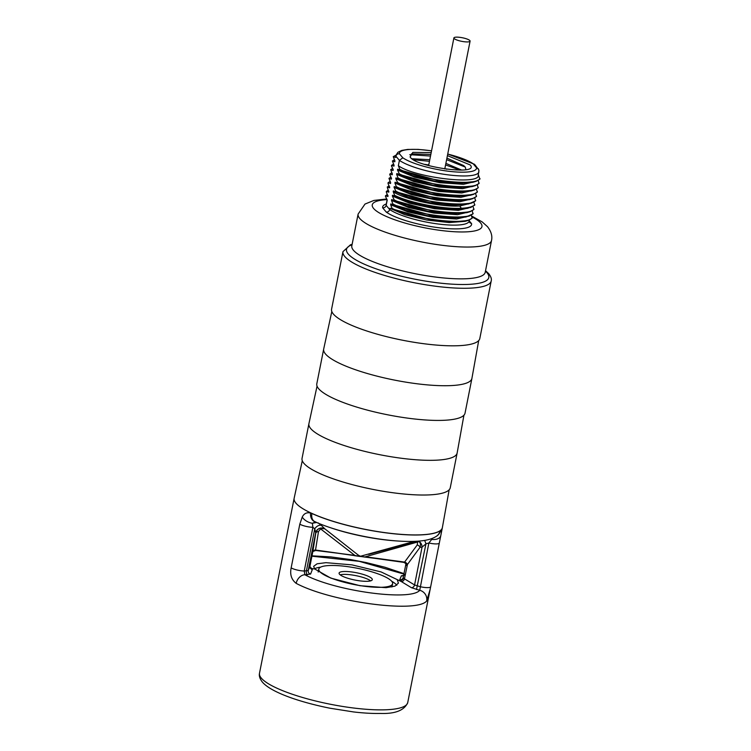 <?xml version="1.0" encoding="UTF-8"?>
<svg xmlns="http://www.w3.org/2000/svg" width="751" height="751" viewBox="0 0 751 751"><rect width="100%" height="100%" fill="white"/><g stroke="black" fill="none" stroke-linecap="round" stroke-linejoin="round"><path stroke-width="1.13" d="M302.277 460.729L294.148 498.232A75.551 16.653 11.2 0 0 294.139 498.298A75.551 16.653 11.2 0 0 295.969 503.198A75.551 16.653 11.2 0 0 375.031 531.135A75.551 16.653 11.2 0 0 442.367 527.643A75.551 16.653 11.2 0 0 442.377 527.577L449.154 489.812M259.48 673.347A75.551 16.653 11.2 0 0 261.329 678.134A75.551 16.653 11.2 0 0 340.156 706.043A75.551 16.653 11.2 0 0 407.699 702.692C404.301 710.38 395.204 713.966 380.4 713.45C372.534 713.61 363.606 713.112 353.608 711.948L329.82 708.193C298.569 701.894 270.867 692.093 262.381 682.096C259.884 678.913 258.917 675.994 259.48 673.347A75.551 16.653 11.2 0 1 259.499 673.234L291.059 513.844A9.068 2 11.2 0 0 291.059 513.844L294.139 498.298M407.699 702.692A75.551 16.653 11.2 0 0 407.727 702.589L430.661 586.766A9.068 2 11.2 0 0 430.661 586.747L439.316 543.048M302.249 517.035L299.809 524.16L291.153 567.869C289.792 574.515 291.463 579.669 296.166 583.349C330.938 601.927 416.505 613.501 426.671 601.007L430.126 589.46L440.743 535.763C441.56 532.13 441.475 530.403 440.49 530.572L440.02 530.826A75.551 16.653 -168.8 0 1 384.916 532.712A75.551 16.653 -168.8 0 1 311.909 513.496L310.567 512.999C306.737 512.173 303.967 513.524 302.249 517.035A9.068 4.853 -154 0 0 312.36 523.269L312.895 527.305A9.068 2 -168.8 0 1 299.809 524.16M281.944 559.889A9.068 3.811 11.2 0 0 281.944 559.899L282.404 557.542A9.068 2 11.2 0 0 282.404 557.542A9.068 2 11.2 0 0 282.404 557.552M364.977 557.092L315.523 550.042A3.023 2.262 9.1 0 0 312.801 551.713L315.758 533.257L314.763 528.779L312.895 527.305L304.239 571.013A9.068 2 -168.8 0 1 291.153 567.869M405.869 564.245L405.915 565.55A3.023 2.844 140.7 0 0 405.352 563.241L405.352 563.241A3.023 2.844 140.7 0 0 405.343 563.222A3.023 2.835 138.7 0 0 405.333 563.212A3.023 2.835 138.7 0 0 403.944 562.377M405.915 565.55A8.852 1.953 11.2 0 0 405.953 565.597A3.023 2.835 138.7 0 0 405.333 563.222L403.775 562.377L315.523 550.042L318.49 531.595L320.593 528.892L354.791 555.355L315.767 550.474C313.158 551.3 312.125 551.929 312.688 552.361M403.24 577.538A3.023 2.957 22.6 0 1 399.748 579.706L400.001 580.504C401.794 580.57 402.949 579.734 403.465 578.007L404.46 578.833L407.427 564.508A3.023 1.981 36.3 0 0 404.648 562.095L365.38 556.782L417.603 542.015L417.012 541.424M405.953 565.597L407.258 564.714A3.023 2.103 40.8 0 0 404.545 562.161L417.237 544.954L417.603 542.015A3.023 1.953 -48.9 0 1 419.011 541.687L418.11 541.152M403.662 575.369A3.023 2.957 22.6 0 1 401.363 575.82L404.376 575.238M397.401 580.157L398.415 583.133L394.932 586.155L386.033 587.676L359.973 585.705L330.853 578.129L314.707 568.967L313.627 566.348L317.072 563.804L325.925 562.668L351.937 564.865L381.114 571.943L401.334 581.574A3.023 2.45 121.2 0 0 404.46 578.833L414.571 584.954L420.213 586.7A9.068 2 11.2 0 0 430.661 586.756M401.334 581.574L411.435 587.704A3.023 2.45 121.2 0 0 414.571 584.954L422.062 547.122L420.006 547.357C420.823 544.616 420.494 542.729 419.011 541.687M314.707 568.967L312.106 568.62L312.341 569.54A3.023 2.938 -158.9 0 1 309.966 566.047L308.22 570.572A3.023 2.938 -158.9 0 0 310.595 574.064L304.887 574.768A9.068 6.646 116.7 0 0 296.166 583.349M411.435 587.704L419.734 590.295A9.068 8.674 47.9 0 1 426.671 601.007M318.49 531.595A3.023 2.262 9.1 0 0 315.758 533.257C316.518 530.497 317.936 528.845 319.992 528.3A3.023 0.723 72.1 0 1 320.593 528.892L323.531 528.441A3.023 1.258 102.7 0 0 323.305 528.216A6.046 5.98 -4.1 0 0 315.711 532.741L308.22 570.572L304.239 571.013L304.887 574.768C335.444 591.197 410.788 601.391 419.734 590.295L428.868 542.992A9.068 2 11.2 0 0 439.316 543.039A9.068 2 11.2 0 0 439.316 543.029L442.367 527.643M431.036 538.833L431.722 539.415L428.868 542.992L425.967 543.818L422.062 547.122A6.046 5.079 -97.5 0 0 418.335 541.133M424.55 540.401A6.046 1.324 -105.9 0 1 425.967 543.818L416.495 589.535M365.155 557.111L404.545 562.161M315.739 550.427L315.561 550.126A3.023 2.413 8.7 0 0 312.763 551.938L312.801 551.713M312.266 552.924L309.966 566.047M312.688 552.332L309.994 565.963L310.294 567.587L312.106 568.62L310.154 567.343M314.547 568.789A43.258 9.538 -168.8 0 1 320.649 567.136M391.618 581.18A43.258 9.538 -168.8 0 1 396.509 584.888A43.258 9.538 -168.8 0 1 396.791 585.236M391.9 586.991A37.625 8.299 11.2 0 0 392.031 586.597L392.604 583.705A37.625 8.299 11.2 0 0 391.693 581.265A37.625 8.299 -168.8 0 0 352.313 567.352A37.625 8.299 -168.8 0 0 318.781 569.089A37.625 8.299 -168.8 0 0 319.691 571.53A37.625 8.299 11.2 0 0 359.072 585.442A37.625 8.299 11.2 0 0 392.604 583.705M318.199 572.027A37.625 8.299 -168.8 0 1 318.208 571.98L318.781 569.089M339.499 574.205A16.926 3.727 11.2 0 0 357.213 580.467A16.926 3.727 11.2 0 0 372.289 579.688A16.926 3.727 11.2 0 0 371.886 578.589A16.926 3.727 11.2 0 0 354.172 572.328A16.926 3.727 11.2 0 0 339.095 573.107A16.926 3.727 11.2 0 0 339.499 574.205M370.656 580.861A16.926 3.727 11.2 0 0 355.843 575.632A16.926 3.727 11.2 0 0 340.156 574.825M319.992 528.3L324.864 528.854L321.409 525.437A6.046 3.858 -51.7 0 0 314.763 528.779L306.389 571.042A3.023 1.831 -89.2 0 0 307.553 574.797M323.531 528.441L324.864 528.854C364.291 559.767 356.941 554.351 360.452 556.256L414.486 541.358M321.409 525.437L318.236 522.931M315.73 521.907L312.36 523.269L316.64 522.461M315.016 521.748A9.068 6.825 -75.5 0 1 310.567 512.999M436.528 536.176L436.547 536.158C432.651 538.852 426.709 540.504 418.72 541.105C411.154 541.696 402.254 541.509 392.022 540.532C365.756 538.11 333.688 530.347 314.913 521.701L314.913 521.701A9.068 6.459 -65.5 0 1 311.909 513.496M436.547 536.158A9.068 8.646 -124.6 0 0 440.02 530.826M436.031 536.505A9.068 8.881 -105.1 0 0 440.49 530.572M431.816 538.561L431.722 539.415A9.068 5.407 10.6 0 0 440.743 535.763M457.134 453.041L450.262 487.746A75.551 16.653 -168.8 0 1 392.829 492.731A75.551 16.653 -168.8 0 1 302.043 458.392L308.914 423.695A75.551 16.653 11.2 0 0 310.736 428.596A75.551 16.653 11.2 0 0 399.701 458.035A75.551 16.653 11.2 0 0 457.134 453.041A75.551 16.653 11.2 0 0 457.152 452.975L463.93 415.209M317.053 386.127L308.924 423.63A75.551 16.653 11.2 0 0 308.914 423.695M471.91 378.438L465.038 413.144A75.551 16.653 -168.8 0 1 407.596 418.129A75.551 16.653 -168.8 0 1 316.809 383.789L323.681 349.093A75.551 16.653 11.2 0 0 325.512 353.993A75.551 16.653 11.2 0 0 414.468 383.432A75.551 16.653 11.2 0 0 471.91 378.438A75.551 16.653 11.2 0 0 471.919 378.373L478.697 340.607M331.82 311.524L323.69 349.027A75.551 16.653 11.2 0 0 323.681 349.093M422.372 343.526A75.551 16.653 -168.8 0 1 331.585 309.187L342.972 251.641A75.551 16.653 11.2 0 0 344.803 256.542A75.551 16.653 11.2 0 0 423.874 284.488A75.551 16.653 11.2 0 0 491.201 280.996L479.805 338.541A75.551 16.653 -168.8 0 1 422.372 343.526M386.155 204.779L386.174 204.61A42.309 9.331 11.2 0 0 386.164 205.38C385.648 207.107 384.474 207.914 382.644 207.802L386.277 212.092C388.032 212.111 389.168 211.256 389.685 209.52L389.929 208.271L404.789 214.702L426.793 220.052L449.192 222.559L465.122 221.329L467.835 220.541L452.834 221.892L431.618 219.921L389.929 208.271M398.359 165.689L400.058 170.036L397.654 169.238L412.524 175.668L434.529 181.019L456.927 183.526L472.848 182.296L475.561 181.498L479.889 179.17L478.256 174.532C482.33 186.032 413.998 177.443 398.359 165.689L399.419 160.367L402.818 157.785L399.429 153.795C397.598 153.683 396.425 154.49 395.899 156.217L395.655 157.466L393.252 156.668L394.951 161.014L394.791 161.803L392.397 161.005L394.097 165.351L393.937 166.14L391.543 165.342L391.431 165.887L393.233 169.688L393.073 170.477L390.68 169.679L392.379 174.025L392.219 174.814L389.825 174.016L389.713 174.561L391.515 178.362L391.355 179.151L388.962 178.353L390.661 182.7L390.501 183.488L388.107 182.69L387.995 183.235L389.638 187.834L387.244 187.027L388.783 192.172L386.389 191.374L386.277 191.909L387.929 196.509L385.526 195.711L385.423 196.246L387.225 200.048L386.164 205.38L389.685 209.52A42.309 9.331 11.2 0 0 435.373 223.61A42.309 9.331 11.2 0 0 469.187 221.047L469.807 222.643L471.572 223.629L469.225 220.86M476.472 181.226L463.498 184.314L439.926 182.709L414.721 177.189L397.504 170.026L397.654 169.238M397.504 170.026L399.307 173.828L399.194 174.373L396.8 173.575L411.661 180.005L433.665 185.356L456.064 187.863L471.994 186.633L474.707 185.835M475.608 185.563L462.644 188.651L439.072 187.055L413.867 181.526L396.641 174.363L396.8 173.575M396.641 174.363L398.34 178.71L395.937 177.912L410.806 184.342L432.811 189.693L455.209 192.2L471.13 190.97L473.843 190.172L458.842 191.533L437.626 189.552L398.34 178.71M474.754 189.9L461.781 192.988L438.209 191.392L413.003 185.863L395.786 178.7L395.937 177.912M395.786 178.7L397.589 182.502L397.476 183.047L395.082 182.249L409.943 188.679L431.947 194.03L454.346 196.537L470.276 195.307L472.989 194.509L457.988 195.87L436.772 193.889L397.476 183.047M473.89 194.237L460.926 197.325L437.354 195.729L412.149 190.2L394.923 183.037L395.082 182.249M394.923 183.037L396.622 187.384L394.219 186.586L409.088 193.016L431.093 198.367L453.491 200.874L469.422 199.644L472.126 198.846M473.036 198.574L460.072 201.662L436.491 200.066L411.285 194.537L394.068 187.374L394.219 186.586M394.068 187.374L395.871 191.176L395.758 191.721L393.364 190.923L408.225 197.353L430.229 202.704L452.628 205.211L468.558 203.981M472.172 202.911L459.8 205.981C440.33 207.238 403.418 199.024 393.205 191.712L393.364 190.923M393.205 191.712L394.904 196.058L392.501 195.26C402.724 202.573 439.626 210.787 459.096 209.529L467.92 208.252M471.318 207.248L458.354 210.346L434.773 208.74L409.577 203.211L392.351 196.049L392.501 195.26M392.351 196.049L394.153 199.85L394.04 200.395L391.647 199.597L406.507 206.027L428.511 211.378L450.91 213.885L466.84 212.655L469.553 211.866L454.552 213.218L433.336 211.247L394.04 200.395M470.455 211.585L457.49 214.683L433.918 213.077L408.713 207.548L391.487 200.386L391.647 199.597M391.487 200.386L393.186 204.732L390.792 203.934L405.653 210.364L427.657 215.715L450.056 218.222L465.986 216.992M469.6 215.922L456.636 219.02L433.055 217.414L407.859 211.885L390.633 204.723L390.792 203.934M390.633 204.723L392.322 209.069M447.418 155.617L470.201 164.938C480.189 176.025 416.495 167.022 410.44 157.381L410.093 157.015L412.815 152.397L431.196 152.594M478.227 175.358L478.95 170.12L474.848 164.657L473.158 163.765A39.287 8.665 -168.8 0 0 447.727 154.077M395.655 157.466L395.908 155.448A42.309 9.331 -168.8 0 0 395.899 156.217L399.419 160.367A42.309 9.331 -168.8 0 0 445.108 174.448A42.309 9.331 -168.8 0 0 478.922 171.885M393.252 156.668L395.974 155.166M394.791 161.803L394.848 160.836M392.397 161.005L394.294 159.803M393.937 166.14L393.984 165.173M391.543 165.342L393.44 164.14M393.073 170.477L393.13 169.51M390.68 169.679L392.576 168.477M392.219 174.814L392.266 173.847M389.825 174.016L391.722 172.814M391.355 179.151L391.412 178.184M388.962 178.353L390.858 177.152M390.501 183.488L390.548 182.521M388.107 182.69L390.004 181.489M389.638 187.834L389.694 186.858M387.244 187.027L389.14 185.826M388.783 192.172L388.83 191.195M386.389 191.374L388.286 190.163M387.929 196.509L387.976 195.532M385.526 195.711L387.422 194.5M467.826 220.55L472.163 218.203L471.29 215.199M465.967 216.992L473.017 213.866L472.154 210.862M469.544 211.866L473.881 209.529L473.008 206.525M467.76 208.299L474.735 205.192L473.872 202.188M468.549 203.981L475.599 200.855L474.726 197.851M396.622 187.384L435.909 198.226L457.124 200.207L472.126 198.855L476.453 196.518L475.59 193.514M472.98 194.518L477.317 192.181L476.444 189.177M473.843 190.181L478.171 187.844L477.307 184.84M399.194 174.373L438.49 185.215L459.706 187.196L474.698 185.844L479.035 183.507L478.162 180.493M478.321 168.75L476.547 167.764L473.158 163.765M480.002 178.625C475.561 186.933 420.616 180.062 400.161 169.491M475.552 181.507L460.56 182.859L439.344 180.878L400.058 170.036M479.138 182.962C474.698 191.27 419.753 184.399 399.307 173.828M478.284 187.299C473.843 195.607 418.898 188.736 398.443 178.165M477.42 191.636C472.98 199.944 418.035 193.073 397.589 182.502M476.566 195.973C472.126 204.281 417.18 197.41 396.725 186.839M475.702 200.31C471.262 208.628 416.317 201.747 395.871 191.176M471.262 203.192L456.27 204.544L435.054 202.563L395.758 191.721M474.848 204.648C473.064 206.703 468.558 207.914 461.321 208.271C442.968 209.369 409.436 202.714 395.007 195.513M470.473 207.511L461.208 208.816C442.855 209.914 409.333 203.249 394.904 196.058M473.984 208.985C469.544 217.302 414.599 210.421 394.153 199.85M473.13 213.322C468.69 221.639 413.745 214.758 393.289 204.188M468.69 216.213L453.688 217.555L432.473 215.584L393.186 204.732M472.266 217.659C467.826 225.976 412.881 219.095 392.435 208.525M409.793 154.668L430.511 156.048M446.62 159.663L465.226 167.051M413.425 159.71L429.478 161.296M445.578 164.91L460.081 170.13M424.512 164.338L428.746 164.948M444.845 168.628L446.761 169.219M411.97 158.761L429.788 159.7M445.887 163.38L461.658 170.083M446.92 158.142L463.733 165.605L465.329 167.191L465.883 169.66M430.83 154.453L411.473 153.842L410.093 157.015M454.102 38.47A8.252 1.821 -168.8 0 1 453.895 37.935A8.252 1.821 -168.8 0 1 461.255 37.55A8.252 1.821 -168.8 0 1 469.891 40.601A8.252 1.821 -168.8 0 1 470.088 41.136A8.252 1.821 -168.8 0 1 462.738 41.521A8.252 1.821 -168.8 0 1 454.102 38.47M403.099 577.96L405.85 564.33M399.748 579.706L401.363 575.82M312.341 569.54L310.595 574.064M407.427 564.508L420.006 547.357A3.023 1.981 36.3 0 0 417.237 544.954M354.397 555.656L360.283 556.491A6.046 1.192 94.2 0 1 360.452 556.256M404.62 574.28L359.203 561.326L311.928 556.191M329.82 527.484A65.121 14.353 11.2 0 0 398.255 541.039M485.446 271.177A72.528 15.987 -168.8 0 1 487.052 272.82A72.528 15.987 11.2 0 1 433.674 282.31A72.528 15.987 11.2 0 1 348.267 254.045A72.528 15.987 -168.8 0 1 352.041 244.76M351.787 246.075L351.815 245.887A67.994 14.992 -168.8 0 0 353.468 250.29A67.994 14.992 11.2 0 0 424.625 275.439A67.994 14.992 11.2 0 0 485.221 272.303L485.174 272.491M485.221 272.303L491.52 240.489A67.994 14.992 11.2 0 1 430.924 243.634A67.994 14.992 11.2 0 1 359.767 218.485A67.994 14.992 -168.8 0 1 358.114 214.073L351.815 245.887M386.972 199.606A55.912 12.326 11.2 0 0 373.623 208.487A55.912 12.326 11.2 0 0 439.448 230.266A55.912 12.326 11.2 0 0 480.602 222.953A55.912 12.326 11.2 0 0 472.003 216.936M386.305 203.981A45.332 9.998 11.2 0 0 382.644 207.802M386.277 212.092A45.332 9.998 11.2 0 0 437.11 227.515A45.332 9.998 11.2 0 0 471.572 223.629M399.429 153.795A39.287 8.665 -168.8 0 1 431.534 150.867M476.547 167.764A39.287 8.665 -168.8 0 1 446.657 171.003A39.287 8.665 -168.8 0 1 402.818 157.785M459.096 209.529L461.321 208.271L459.8 205.981M282.404 557.542L291.745 510.37M405.944 563.86L405.333 563.212M404.01 573.633L384.944 567.249L366.159 562.555L350.604 559.57L330.75 556.895L311.994 555.834M310.463 567.775L309.891 567.427M414.336 541.358L368.666 554.388L417.988 541.161M491.201 280.996C491.783 279.034 490.976 276.612 488.788 273.749L485.54 270.689M352.135 244.272L350.435 244.817L342.972 251.641M491.52 240.489C492.515 236.039 491.182 231.449 487.53 226.699L482.18 221.902L471.637 216.006M386.643 198.987L373.923 200.433L364.995 204.065L358.114 214.073M474.369 164.225L447.746 154.002M431.553 150.791L418.204 149.383L407.652 149.43L401.804 150.407L397.889 152.293L395.908 155.448M386.174 204.61L387.112 199.869M469.187 221.047L469.384 220.015M453.895 37.935L428.633 165.558M470.088 41.136L444.78 168.947"/></g></svg>
